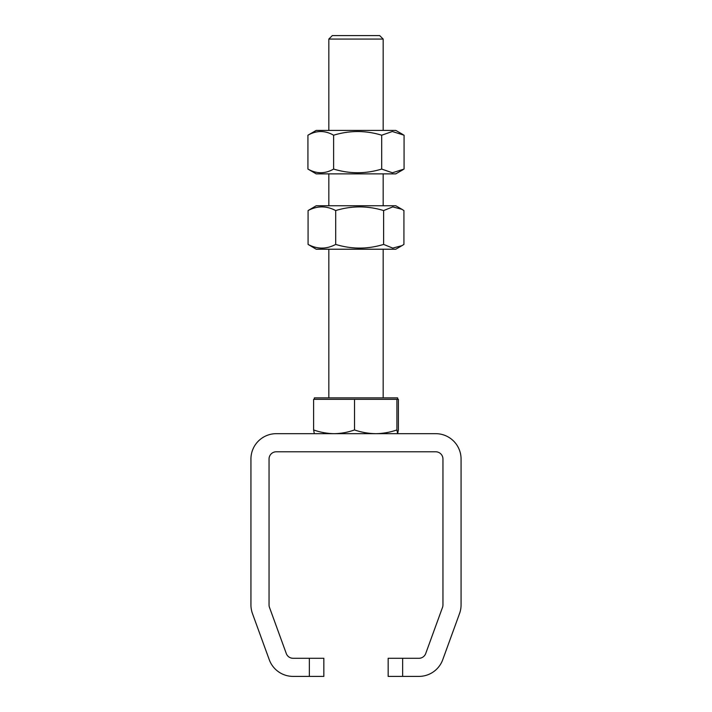 <?xml version="1.0" encoding="UTF-8"?>
<svg xmlns="http://www.w3.org/2000/svg" width="712" height="712" viewBox="0 0 712 712"><rect width="100%" height="100%" fill="white"/><g stroke="black" fill="none" stroke-linecap="round" stroke-linejoin="round"><path stroke-width="1.07" d="M323.844 658.288L323.844 676.4L293.086 676.4A25.356 25.356 0 0 1 269.261 659.712L252.466 613.575A25.356 25.356 0 0 1 250.935 604.906L250.935 459.026A25.356 25.356 0 0 1 276.3 433.67L435.7 433.67A25.356 25.356 0 0 1 461.064 459.026L461.064 604.906A25.356 25.356 0 0 1 459.534 613.575L442.739 659.712A25.356 25.356 0 0 1 418.914 676.4L388.156 676.4L388.156 658.288L418.914 658.288A7.245 7.245 0 0 0 425.723 653.518L442.517 607.381A7.245 7.245 0 0 0 442.953 604.906L442.953 459.026A7.245 7.245 0 0 0 435.7 451.782L276.3 451.782A7.245 7.245 0 0 0 269.047 459.026L269.047 604.906A7.245 7.245 0 0 0 269.483 607.381L286.277 653.518A7.245 7.245 0 0 0 293.086 658.288L323.844 658.288M314.339 399.343L314.339 397.892L397.661 397.892L397.661 399.343L398.382 399.343L398.382 429.941L397.643 433.67L396.904 429.941C389.953 432.335 382.887 433.572 375.714 433.67C368.442 433.555 361.376 432.317 354.523 429.941C347.839 432.326 341.021 433.572 334.07 433.67C327.093 433.563 320.275 432.326 313.618 429.941L314.321 433.653M328.828 39.08L383.172 39.08L379.692 35.6L332.308 35.6L328.828 39.08L328.828 130.394M313.618 429.941L313.618 399.343L397.643 399.343M396.904 399.343L396.904 429.941M354.523 399.343L354.523 429.941M403.063 169.661L395.774 173.87L316.226 173.87L307.931 169.064L307.931 135.209C316.475 130.323 325.037 130.323 333.625 135.209C349.69 130.323 365.719 130.323 381.694 135.209L392.339 131.498L404.069 135.209L404.069 169.064L392.383 172.776L381.694 169.064C365.719 173.951 349.69 173.951 333.625 169.064C325.081 173.951 316.52 173.951 307.931 169.064M403.063 134.604L395.774 130.394L316.226 130.394L307.931 135.209M381.694 135.209L381.694 169.064M333.625 135.209L333.625 169.064M401.862 245.711L395.774 249.227L316.226 249.227L308.073 244.421C317.303 249.307 326.505 249.307 335.69 244.421L335.69 210.565C351.621 205.679 367.597 205.679 383.617 210.565L392.748 206.88L401.96 209.328L403.927 210.565L403.927 244.421L401.96 245.658L392.748 248.096L383.617 244.421C367.677 249.307 351.701 249.307 335.69 244.421M401.862 209.266L395.774 205.75L316.226 205.75L308.073 210.565L308.073 244.421M308.073 210.565C317.258 205.679 326.461 205.679 335.69 210.565M383.617 210.565L383.617 244.421M402.645 658.288L402.645 676.4M309.355 676.4L309.355 658.288M328.828 173.87L328.828 205.75M328.828 249.227L328.828 397.892M383.172 39.08L383.172 130.394M383.172 173.87L383.172 205.75M383.172 249.227L383.172 397.892"/></g></svg>
